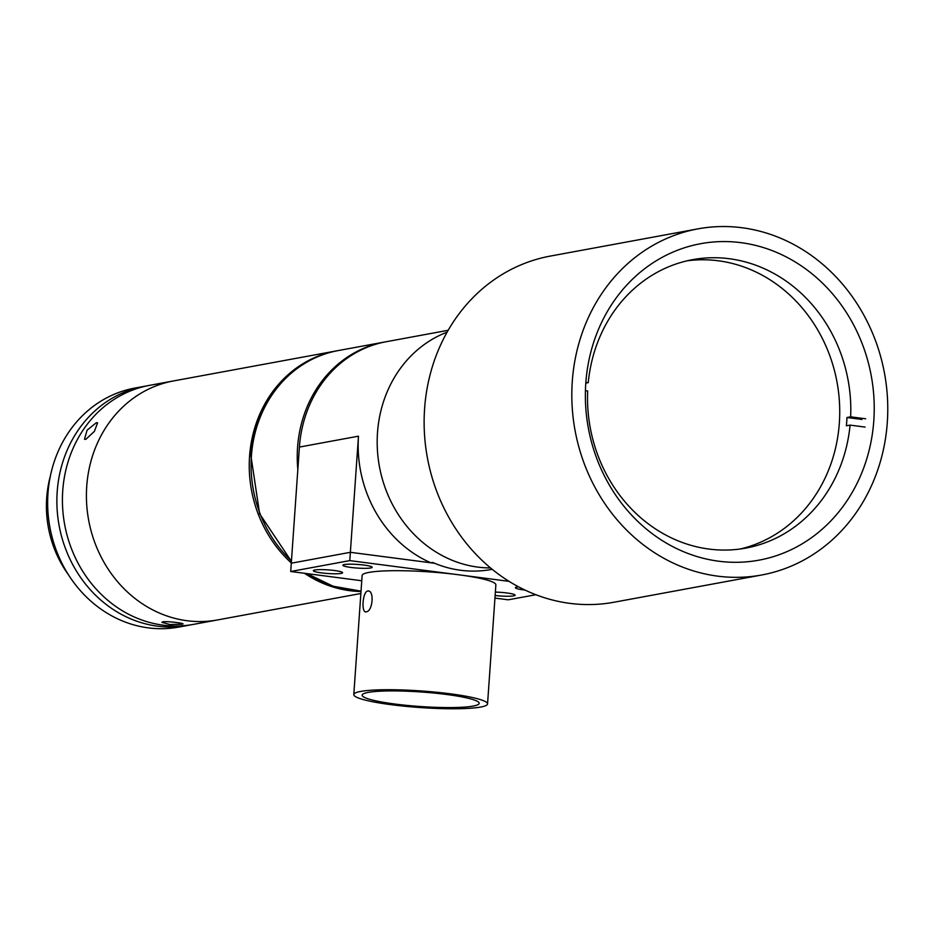 <?xml version="1.0" encoding="UTF-8"?>
<svg xmlns="http://www.w3.org/2000/svg" width="934" height="934" viewBox="0 0 934 934"><rect width="100%" height="100%" fill="white"/><g stroke="black" fill="none" stroke-linecap="round" stroke-linejoin="round"><path stroke-width="1.4" d="M873.804 420.685A160.893 143.848 79.6 0 0 700.617 243.704A160.893 143.848 79.6 0 0 585.793 383.185A160.893 143.848 79.6 0 0 758.968 560.167A160.893 143.848 79.6 0 0 873.804 420.685M697.885 228.877L550.196 256.103A175.977 157.332 79.6 0 0 424.596 408.66A175.977 157.332 79.6 0 0 614.012 602.232L761.7 574.994A175.977 157.332 79.6 0 0 887.3 422.448A175.977 157.332 79.6 0 0 697.885 228.877A175.977 157.332 79.6 0 0 572.285 381.422A175.977 157.332 79.6 0 0 761.7 574.994M377.499 432.675A121.513 108.636 79.6 0 0 490.572 567.942A121.513 108.636 -100.4 0 1 377.499 432.675A121.513 108.636 -100.4 0 1 447.106 332.154A121.513 108.636 79.6 0 0 377.499 432.675M492.218 569.296L489.276 569.833A121.513 108.636 -100.4 0 1 487.431 570.16L489.276 569.822A121.513 108.636 -100.4 0 1 432.652 562.443L430.808 562.782A121.513 108.636 -100.4 0 1 358.481 436.178L299.405 447.071A121.513 108.636 -100.4 0 1 386.127 341.739L448.157 330.297M430.808 562.782L350.367 552.309L358.481 436.178M361.762 580.75L290.707 571.491L291.291 563.202L350.367 552.309L291.291 563.202L299.405 447.071M337.209 350.764A121.513 108.636 79.6 0 0 336.287 350.927L173.455 380.944A121.513 108.636 79.6 0 0 86.734 486.287A121.513 108.636 79.6 0 0 217.517 619.942L193.525 624.367A121.513 108.636 79.6 0 1 62.741 490.712A121.513 108.636 79.6 0 1 149.463 385.368L173.455 380.944A121.513 108.636 79.6 0 0 86.734 486.287A121.513 108.636 79.6 0 0 217.517 619.942L360.863 593.51M336.287 350.927A121.513 108.636 79.6 0 0 249.565 456.259A121.513 108.636 79.6 0 0 291.303 562.933M304.507 573.289A121.513 108.636 79.6 0 0 361.003 591.514M162.971 621.775C168.307 621.087 188.213 623.679 181.721 624.216L169.906 624.519L161.886 622.348L162.971 621.775M182.784 623.807L181.721 624.216M96.389 422.67L97.603 422.845L94.392 431.368L85.765 439.4L84.469 439.167L87.119 430.165L96.389 422.67M146.696 385.929A121.513 108.636 79.6 0 0 143.918 386.396L134.694 388.1A121.513 108.636 79.6 0 0 47.973 493.432A121.513 108.636 79.6 0 0 178.756 627.088L187.979 625.383A121.513 108.636 79.6 0 0 190.746 624.834M143.918 386.396A121.513 108.636 79.6 0 0 57.196 491.728A121.513 108.636 79.6 0 0 187.979 625.383M50.296 476.352A106.429 95.151 79.6 0 0 46.7 497.915A106.429 95.151 79.6 0 0 68.427 574.737M495.137 595.495A14.664 1.821 -176 0 0 513.607 595.88A14.664 1.821 -176 0 0 515.113 595.192A14.664 1.821 -176 0 0 495.37 592.109M518.568 586.797A14.664 1.821 -176 0 0 516.899 587.007A14.664 1.821 -176 0 0 515.393 587.696A14.664 1.821 -176 0 0 525.141 590.101M487.548 703.921L495.872 584.882A67.038 8.313 -176 0 0 458.536 574.76A67.038 8.313 -176 0 0 369 572.402A67.038 8.313 -176 0 0 362.123 575.531L353.799 694.569A67.038 8.313 4 0 1 360.676 691.429A67.038 8.313 4 0 1 436.12 692.199A67.038 8.313 4 0 1 487.548 703.921A67.038 8.313 4 0 1 480.683 707.061A67.038 8.313 4 0 1 405.228 706.291A67.038 8.313 4 0 1 353.799 694.569M367.692 591.059C374.487 589.424 372.958 611.443 366.245 611.805C361.038 613.638 362.579 591.631 367.692 591.059L368.335 591.047M366.245 611.805L365.626 611.817M314.851 569.997A14.664 1.821 -176 0 0 313.345 570.686A14.664 1.821 -176 0 0 324.6 573.242A14.664 1.821 -176 0 0 341.108 573.418A14.664 1.821 -176 0 0 342.603 572.729A14.664 1.821 -176 0 0 331.36 570.16A14.664 1.821 -176 0 0 314.851 569.997M344.389 564.545A14.664 1.821 -176 0 0 342.883 565.233A14.664 1.821 -176 0 0 354.138 567.802A14.664 1.821 -176 0 0 370.646 567.965A14.664 1.821 -176 0 0 372.141 567.277A14.664 1.821 -176 0 0 360.898 564.72A14.664 1.821 -176 0 0 344.389 564.545M368.171 692.409A58.655 7.274 -176 0 0 362.159 695.153A58.655 7.274 -176 0 0 407.166 705.415A58.655 7.274 -176 0 0 473.176 706.081A58.655 7.274 -176 0 0 479.189 703.337A58.655 7.274 -176 0 0 434.193 693.075A58.655 7.274 -176 0 0 368.171 692.409M290.707 571.491L349.783 560.61L350.367 552.309L434.614 563.284M535.918 594.713L508.213 599.815L494.95 598.087M349.783 560.61L509.112 581.357M861.965 419.459L846.963 417.51L850.652 416.833A146.65 131.11 79.6 0 0 692.573 259.675A146.65 131.11 79.6 0 0 588.257 382.66L585.793 383.115M846.963 417.51A146.65 131.11 -100.4 0 1 846.729 421.666A146.65 131.11 -100.4 0 1 846.379 425.811L850.08 425.122L865.082 427.083M687.062 260.831A146.65 131.11 -100.4 0 1 839.339 423.032A146.65 131.11 -100.4 0 1 740.195 549.005M588.257 382.66L585.851 382.345M865.666 418.782L850.652 416.833M585.42 390.669L587.673 390.961A146.65 131.11 79.6 0 0 745.752 548.118A146.65 131.11 79.6 0 0 850.08 425.122M291.42 561.369L259.617 513.758L250.977 456.119C253.861 403.85 291.245 358.387 338.131 350.589A121.513 108.636 79.6 0 0 251.409 455.92A121.513 108.636 79.6 0 0 291.443 561.007M307.438 573.674A121.513 108.636 79.6 0 0 361.038 591.129M297.841 469.475A121.513 108.636 -100.4 0 1 297.561 447.409A121.513 108.636 -100.4 0 1 384.283 342.077L385.217 341.914M361.038 591.152L333.099 586.213L306.971 573.616M338.131 350.589L384.283 342.077"/></g></svg>
